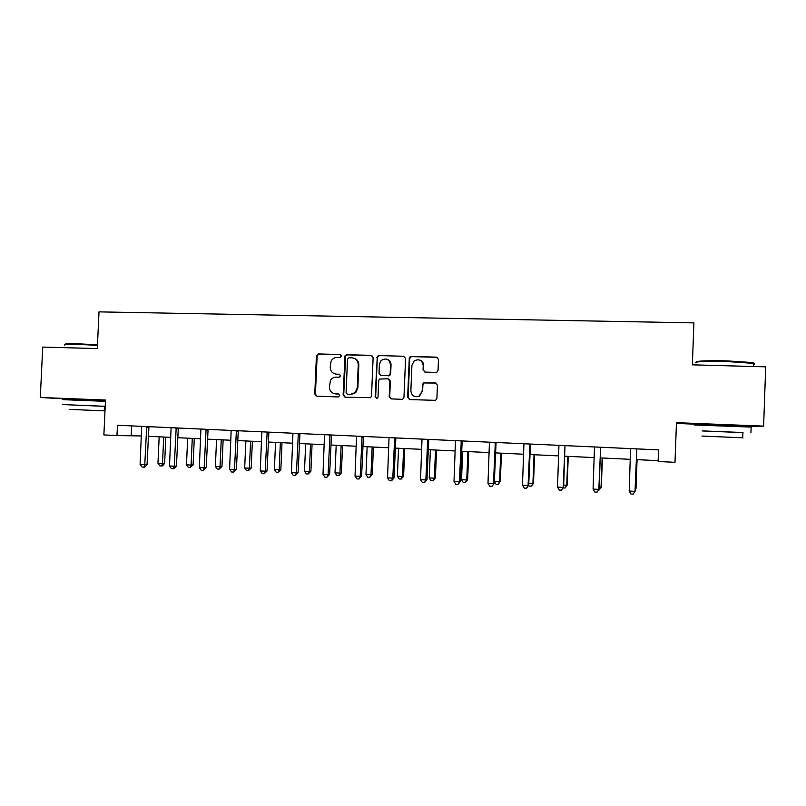 <?xml version="1.0" encoding="UTF-8"?>
<svg xmlns="http://www.w3.org/2000/svg" width="806" height="806" viewBox="0 0 806 806"><rect width="100%" height="100%" fill="white"/><g stroke="black" fill="none" stroke-linecap="round" stroke-linejoin="round"><path stroke-width="1.21" d="M341.452 356.05L340.092 354.529L318.521 353.945L316.415 356L314.773 393.983L316.708 396.159L338.278 396.955L339.769 395.524L338.409 393.983L335.598 393.882C331.669 393.328 329.594 390.991 329.382 386.87L330.49 380.412C331.87 378.236 333.815 377.148 336.314 377.127L339.125 377.218L340.616 375.777L339.245 374.246L336.445 374.165C332.515 373.621 330.44 371.304 330.228 367.183L331.065 361.219C332.404 358.73 334.44 357.471 337.16 357.421L339.961 357.501L341.452 356.05M738.125 425.598L707.336 424.389M100.488 400.33L74.011 399.172M435.814 372.422L436.973 372.12L438.041 370.317L438.484 359.375L436.449 357.149L411.453 356.464L410.042 356.957L409.257 358.569L407.645 397.348L409.66 399.585L435.562 400.34L436.892 398.416L437.426 385.177L435.391 382.941L423.533 382.87L422.445 384.674L422.173 391.222L418.969 396.209C414.284 397.499 411.584 395.706 410.869 390.829L411.926 365.269L414.183 360.866C419.16 358.599 422.183 360.181 423.231 365.602L423.059 369.873L425.084 372.1L435.814 372.422M40.3 397.479L105.505 400.058L103.873 434.918L116.981 435.552L117.464 425.256L658.613 449.879L658.18 461.506L675.005 462.312L676.456 422.666L763.614 426.122L765.7 366.841L692.374 364.836L693.906 322.884L99.017 311.872L97.294 348.575L42.718 347.084L40.3 397.479L74.001 399.413M373.138 357.562L371.163 355.375L346.882 354.711L345.049 355.748L343.114 395.011L345.069 397.207L370.659 397.69L371.516 396.038L373.138 357.562M378.931 355.587L403.564 356.252L405.579 358.458L403.967 397.217L402.839 399.051L401.771 399.292L391.192 398.91L389.197 396.683L389.852 381.006L387.857 378.8L379.455 379.082L378.709 380.644L378.024 396.915L377.379 398.114L375.122 396.814L377.319 356.292L378.931 355.587L403.564 356.252M738.115 425.89L755.998 426.596L763.614 426.122M345.512 355.204L345.492 355.859M676.425 423.432L707.325 424.661M100.478 400.532L105.475 400.733M636.317 459.611L658.149 460.659L658.18 461.506M116.981 435.552L141.403 435.965M148.364 436.298L170.822 437.376M177.723 437.698L200.644 438.796M207.495 439.129L230.889 440.247M237.689 440.57L261.577 441.708M268.317 442.031L292.689 443.199M299.379 443.512L324.264 444.7M330.883 445.023L356.292 446.232M362.851 446.544L388.794 447.783M395.283 448.096L421.78 449.365M428.198 449.667L455.249 450.967M461.596 451.269L489.222 452.589M495.489 452.891L523.709 454.231M529.905 454.534L558.729 455.904M564.835 456.196L594.274 457.607M600.299 457.899L630.383 459.329M131.65 425.911L131.207 435.482M658.552 449.879L658.149 460.659M335.82 374.115L336.445 374.165M339.739 374.357L337.049 374.276M338.772 394.053L336.213 393.963M340.676 354.68L319.156 354.096L317.161 355.547L315.418 394.053L316.929 396.169M371.898 355.537L347.467 354.862L345.643 355.899L343.709 395.081L345.25 397.217M349.008 357.753L347.507 359.194L346.086 392.774L347.457 394.315L350.429 394.416L355.194 392.562L357.29 387.837L358.267 364.826C358.035 360.685 355.95 358.358 351.98 357.834L349.008 357.753M353.602 358.086C356.977 359.033 358.72 361.32 358.831 364.957L357.864 387.918L355.768 392.633L351.013 394.497L348.041 394.386M388.442 378.901L390.366 381.107L389.711 396.754L391.273 398.91M379.465 355.728L377.853 356.443L377.299 357.814L375.656 396.884L376.664 398.365M390.527 364.755C389.227 358.982 386.054 357.602 381.026 360.594L379.394 364.433L379.022 373.369L381.006 375.576L389.369 375.314L390.154 373.712L390.527 364.755L391.041 364.886C390.95 361.884 389.51 359.97 386.719 359.133M391.041 364.886L390.668 373.823L389.882 375.425L381.53 375.687M419.503 359.98C422.213 360.887 423.613 362.801 423.684 365.733L423.513 369.994L424.853 372.08M415.896 396.774L419.432 396.29L422.173 391.222M435.986 383.052L423.986 382.961L422.898 384.774L422.626 391.303M437.275 357.34L411.926 356.615L410.516 357.108L409.73 358.71L408.128 397.418L409.71 399.585M159.165 436.812L157.956 463.269L162.5 463.521L164.626 463.379L165.824 437.134M164.626 463.379L162.51 465.908L161.663 465.969L162.5 463.521L163.709 437.033M161.663 465.969L159.84 465.868L157.956 463.269M146.702 426.596L144.788 464.619L140.093 464.357L141.685 426.364M146.662 426.666L148.939 426.696L147.065 464.478L144.788 464.619L143.942 467.148L142.068 467.047L140.093 464.357M147.065 464.478L144.858 467.087L143.942 467.148M65.246 344.474C63.936 343.799 68.067 343.578 77.658 343.789L97.476 344.797M97.445 345.361L77.326 344.343C67.281 344.122 63.08 344.364 64.722 345.069M105.213 406.315L62.525 404.562L105.213 406.355L104.458 406.345L104.256 410.848L69.195 409.377M105.445 401.338L62.757 399.645M104.256 410.828L105.002 410.869L104.256 410.848M104.458 406.385L105.213 406.415M696.424 362.116C696.243 360.917 706.308 360.494 726.589 360.856L751.756 362.499C754.104 362.891 754.648 363.264 753.398 363.587M753.368 364.433C755.192 364.131 755.212 363.778 753.409 363.375L726.609 361.511C707.537 360.967 691.709 361.763 696.082 362.922M742.91 432.61L702.157 430.938M751.142 427.22C752.965 427.251 752.965 427.2 751.152 427.089L694.53 424.994M702.157 430.898L742.91 432.52C744.22 432.59 744.21 432.6 742.91 432.56M742.729 437.779C744.029 437.839 744.029 437.849 742.719 437.799L701.966 436.056M187.677 438.182L186.468 464.81L191.072 465.062L193.097 464.921L194.286 438.494M193.097 464.921L190.186 467.52L191.072 465.062L192.281 438.393M190.186 467.52L188.342 467.42L186.468 464.81M216.572 439.562L215.373 466.372L220.038 466.624L221.952 466.483L223.141 439.875M221.952 466.483L219.101 469.102L220.038 466.624L221.247 439.784M219.101 469.102L217.237 469.001L215.373 466.372M176.182 427.936L174.267 466.221L169.512 465.959L171.094 427.704M178.307 428.026L176.433 466.07L174.267 466.221L173.371 468.77L171.476 468.669L169.512 465.959M176.433 466.07L174.237 468.709L173.371 468.77M206.074 429.296L204.17 467.853L199.344 467.591L200.916 429.054M206.034 429.376L208.079 429.386L206.215 467.692L204.17 467.853L203.213 470.422L201.288 470.311L199.344 467.591M206.215 467.692L203.213 470.422M245.87 440.963L244.671 467.954L249.407 468.215L251.19 468.054L252.379 441.265M251.19 468.054L248.409 470.704L249.407 468.215L250.595 441.184M248.409 470.704L246.515 470.603L244.671 467.954M275.561 442.373L274.372 469.566L279.168 469.817L280.841 469.656L282.019 442.685M280.841 469.656L278.12 472.326L279.168 469.817L280.357 442.605M278.12 472.326L276.206 472.225L274.372 469.566M305.665 443.814L304.487 471.188L309.353 471.45L310.894 471.278L312.073 444.126M310.894 471.278L308.245 473.978L309.353 471.45L310.532 444.046M308.245 473.978L306.3 473.868L304.487 471.188M236.39 430.676L234.486 469.505L229.599 469.243L231.161 430.434M236.349 430.757L238.264 430.757L236.41 469.344L234.486 469.505L233.478 472.084L231.534 471.984L229.599 469.243M236.41 469.344L233.478 472.084M267.139 432.066L265.245 471.188L260.288 470.916L261.829 431.825M267.108 432.147L268.892 432.157L267.038 471.006L265.245 471.188L264.177 473.777L262.202 473.676L260.288 470.916M267.038 471.006L264.177 473.777M298.331 433.487L296.447 472.89L291.409 472.608L292.951 433.245M298.291 433.568L299.953 433.568L298.109 472.699L296.447 472.89L295.318 475.5L293.303 475.389L291.409 472.608M298.109 472.699L295.318 475.5M336.193 445.275L335.014 472.84L339.951 473.112L341.371 472.931L342.54 445.577M341.371 472.931L338.782 475.641L339.951 473.112L341.129 445.506M338.782 475.641L336.817 475.54L335.014 472.84M329.976 434.928L328.092 474.613L322.994 474.331L324.516 434.686M329.936 435.008L331.457 434.998L329.624 474.422L328.092 474.613L326.904 477.243L324.868 477.132L322.994 474.331M329.624 474.422L326.904 477.243M367.153 446.756L365.974 474.512L370.982 474.784L372.271 474.593L373.43 447.058M372.271 474.593L369.752 477.333L370.982 474.784L372.15 446.998M369.752 477.333L367.758 477.223L365.974 474.512M362.075 436.389L360.211 476.366L355.033 476.084L356.534 436.137M362.045 436.469L363.425 436.459L361.602 476.165L360.211 476.366L358.952 479.006L356.887 478.895L355.033 476.084M361.602 476.165L358.952 479.006M398.537 448.257L397.378 476.215L402.456 476.487L403.605 476.286L404.763 448.549M403.605 476.286L401.166 479.056L402.456 476.487L403.615 448.499M401.166 479.056L399.141 478.945L397.378 476.215M394.658 437.87L392.794 478.139L387.535 477.857L389.036 437.618M394.618 437.96L395.857 437.93L394.043 477.928L392.794 478.139L391.474 480.799L389.379 480.688L387.535 477.857M394.043 477.928L391.474 480.799M430.384 449.778L429.225 477.938L434.374 478.21L435.391 478.008L436.53 450.07M435.391 478.008L433.024 480.789L434.374 478.21L435.522 450.02M433.024 480.789L430.968 480.678L429.225 477.938M427.714 439.381L425.86 479.943L420.531 479.651L422.012 439.119M427.684 439.461L428.772 439.431L426.958 479.721L425.86 479.943L424.48 482.623L422.344 482.502L420.531 479.651M426.958 479.721L424.48 482.623M462.674 451.32L461.526 479.681L466.745 479.963L467.631 479.741L468.76 451.612M467.631 479.741L465.334 482.562L466.745 479.963L467.893 451.572M465.334 482.562L463.249 482.441L461.526 479.681M461.264 440.902L459.42 481.776L454.01 481.484L455.481 440.64M461.234 440.993L462.17 440.953L460.367 481.545L459.42 481.776L457.969 484.466L455.803 484.346L454.01 481.484M460.367 481.545L457.969 484.466M494.35 481.454L500.325 481.514L501.453 453.174M500.325 481.514L498.118 484.346L499.599 481.736L500.738 453.133M498.118 484.346L496.002 484.235L494.35 481.535M495.327 442.454L493.484 483.63L487.993 483.338L489.444 442.182M496.073 442.484L494.28 483.388L491.962 486.34L489.766 486.22L487.993 483.338M494.28 483.388L491.962 486.34M528.776 483.318L533.501 483.298L534.62 454.755M533.501 483.298L531.376 486.169L532.917 483.54L534.056 454.725M531.376 486.169L529.23 486.048L528.696 485.162M529.895 444.025L528.071 485.514L522.49 485.212L523.93 443.753M529.854 444.116L530.479 444.056L528.696 485.262L526.469 488.245L524.243 488.124L522.49 485.212M528.696 485.262L526.469 488.245M563.716 485.202L567.162 485.121L568.27 456.367M567.162 485.121L565.127 488.013L566.739 485.363L567.857 456.347M565.127 488.013L563.142 487.902M564.996 445.627L563.182 487.439L557.52 487.126L558.941 445.345M564.956 445.708L563.636 487.167L561.51 490.179L559.243 490.058L557.52 487.126M563.636 487.167L561.51 490.179M599.19 487.116L601.316 486.965L602.425 457.999M601.316 486.965L599.362 489.877L601.054 487.217L602.163 457.979M599.362 489.877L598.626 489.836M600.631 447.249L598.828 489.373L593.075 489.061L594.485 446.967M600.591 447.33L599.12 489.101L597.075 492.144L594.778 492.013L593.075 489.061M599.12 489.101L597.075 492.144M635.219 489.071L635.984 488.829L637.072 459.652M635.168 490.179L635.884 489.101L636.982 459.652M636.821 448.892L635.027 491.348L629.194 491.035L630.574 448.61M636.79 448.982L635.138 491.066L633.204 494.128L630.866 494.007L629.194 491.035M340.656 354.67L340.092 354.529M315.418 394.053L314.773 393.983M317.05 356.141L316.415 356M319.156 354.096L318.521 353.945M343.709 395.081L343.114 395.011M345.341 356.927L344.746 356.776M347.467 354.862L346.882 354.711M371.707 355.517L371.163 355.375M351.013 394.497L350.429 394.416M357.864 387.918L357.29 387.837M358.831 364.957L358.267 364.826M389.711 396.754L389.197 396.683M390.366 381.107L389.852 381.006M375.656 396.884L375.122 396.814M377.299 357.814L376.765 357.663M388.492 375.898L387.978 375.798M390.668 373.823L390.154 373.712M146.491 427.422L148.767 427.452M176.141 428.006L178.297 428.036M175.97 428.772L178.126 428.792M205.862 430.142L207.898 430.152M236.178 431.522L238.092 431.532M266.927 432.933L268.71 432.933M298.119 434.353L299.772 434.343M329.755 435.804L331.276 435.784M361.864 437.265L363.244 437.245M394.436 438.756L395.675 438.726M427.492 440.267L428.58 440.227M461.042 441.799L461.979 441.759M495.287 442.534L496.063 442.494M495.096 443.36L495.871 443.31M529.663 444.932L530.288 444.882M317.161 355.547L316.516 355.406M345.643 355.899L345.049 355.748M355.768 392.633L355.194 392.562M389.882 375.425L389.369 375.314M377.853 356.443L377.319 356.292M100.448 401.096L100.488 400.199M738.095 426.434L738.125 425.417M753.298 366.508L753.409 363.375M742.91 432.52L742.719 437.799M750.94 432.842L751.152 427.089M751.756 362.499L752.401 363.184M298.28 433.608L299.933 433.608"/></g></svg>
